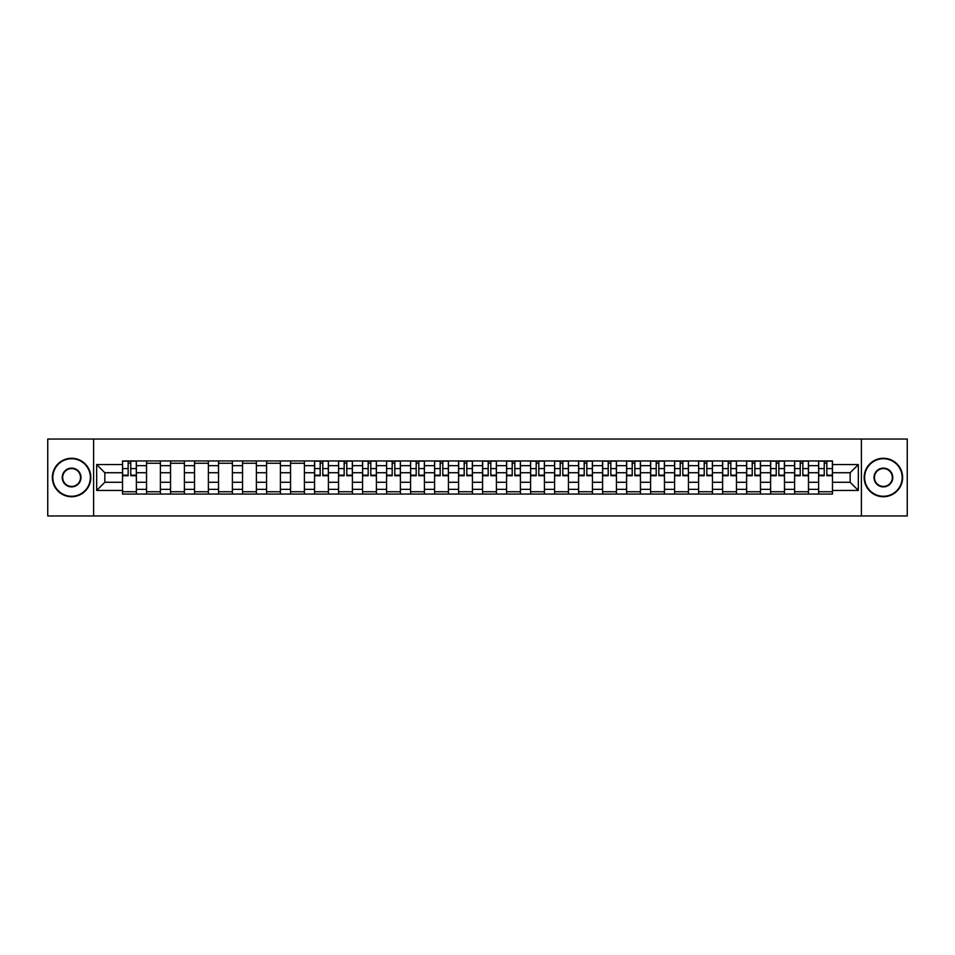 <?xml version="1.0" encoding="UTF-8"?>
<svg xmlns="http://www.w3.org/2000/svg" width="955" height="955" viewBox="0 0 955 955"><rect width="100%" height="100%" fill="white"/><g stroke="black" fill="none" stroke-linecap="round" stroke-linejoin="round"><path stroke-width="1.43" d="M861.398 515.963L907.25 515.963L907.25 439.037L47.75 439.037L47.75 515.963L861.398 515.963L861.398 439.037M146.533 494.045L146.533 465.658L136.374 465.658L136.374 494.045M136.374 465.658L136.374 460.955M146.533 465.658L146.533 460.955M160.38 460.955L160.38 494.045M170.539 494.045L170.539 460.955M184.387 460.955L184.387 494.045M194.534 494.045L194.534 460.955M208.381 460.955L208.381 494.045M218.54 494.045L218.54 460.955M232.387 460.955L232.387 494.045M242.546 494.045L242.546 460.955M256.394 460.955L256.394 494.045M266.552 494.045L266.552 460.955M280.4 460.955L280.4 494.045M290.547 494.045L290.547 460.955M304.394 460.955L304.394 494.045M314.553 494.045L314.553 460.955M328.401 460.955L328.401 494.045M338.559 494.045L338.559 460.955M352.407 460.955L352.407 494.045M362.566 494.045L362.566 460.955M376.413 460.955L376.413 494.045M386.56 494.045L386.56 460.955M400.408 460.955L400.408 494.045M410.566 494.045L410.566 460.955M424.414 460.955L424.414 494.045M434.573 494.045L434.573 460.955M448.42 460.955L448.42 494.045M458.579 494.045L458.579 460.955M472.427 460.955L472.427 494.045M482.573 494.045L482.573 460.955M496.421 460.955L496.421 494.045M506.58 494.045L506.58 460.955M520.427 460.955L520.427 494.045M530.586 494.045L530.586 460.955M544.434 460.955L544.434 494.045M554.592 494.045L554.592 460.955M568.44 460.955L568.44 494.045M578.587 494.045L578.587 460.955M592.434 460.955L592.434 494.045M602.593 494.045L602.593 460.955M616.441 460.955L616.441 494.045M626.599 494.045L626.599 460.955M640.447 460.955L640.447 494.045M650.606 494.045L650.606 460.955M664.453 460.955L664.453 494.045M674.6 494.045L674.6 460.955M688.448 460.955L688.448 494.045M698.606 494.045L698.606 460.955M712.454 460.955L712.454 494.045M722.613 494.045L722.613 460.955M736.46 460.955L736.46 494.045M746.619 494.045L746.619 460.955M760.466 460.955L760.466 494.045M770.613 494.045L770.613 460.955M784.461 460.955L784.461 494.045M794.62 494.045L794.62 460.955M808.467 460.955L808.467 494.045M818.626 494.045L818.626 460.955M818.626 482.275L808.467 482.275M794.62 482.275L784.461 482.275M770.613 482.275L760.466 482.275M746.619 482.275L736.46 482.275M722.613 482.275L712.454 482.275M698.606 482.275L688.448 482.275M674.6 482.275L664.453 482.275M650.606 482.275L640.447 482.275M626.599 482.275L616.441 482.275M602.593 482.275L592.434 482.275M578.587 482.275L568.44 482.275M554.592 482.275L544.434 482.275M530.586 482.275L520.427 482.275M506.58 482.275L496.421 482.275M482.573 482.275L472.427 482.275M458.579 482.275L448.42 482.275M434.573 482.275L424.414 482.275M410.566 482.275L400.408 482.275M386.56 482.275L376.413 482.275M362.566 482.275L352.407 482.275M338.559 482.275L328.401 482.275M314.553 482.275L304.394 482.275M290.547 482.275L280.4 482.275M266.552 482.275L256.394 482.275M242.546 482.275L232.387 482.275M218.54 482.275L208.381 482.275M194.534 482.275L184.387 482.275M170.539 482.275L160.38 482.275M146.533 482.275L136.374 482.275M818.626 472.725L808.467 472.725M794.62 472.725L784.461 472.725M770.613 472.725L760.466 472.725M746.619 472.725L736.46 472.725M722.613 472.725L712.454 472.725M698.606 472.725L688.448 472.725M674.6 472.725L664.453 472.725M650.606 472.725L640.447 472.725M626.599 472.725L616.441 472.725M602.593 472.725L592.434 472.725M578.587 472.725L568.44 472.725M554.592 472.725L544.434 472.725M530.586 472.725L520.427 472.725M506.58 472.725L496.421 472.725M482.573 472.725L472.427 472.725M458.579 472.725L448.42 472.725M434.573 472.725L424.414 472.725M410.566 472.725L400.408 472.725M386.56 472.725L376.413 472.725M362.566 472.725L352.407 472.725M338.559 472.725L328.401 472.725M314.553 472.725L304.394 472.725M290.547 472.725L280.4 472.725M266.552 472.725L256.394 472.725M242.546 472.725L232.387 472.725M218.54 472.725L208.381 472.725M194.534 472.725L184.387 472.725M170.539 472.725L160.38 472.725M146.533 472.725L136.374 472.725M104.835 482.275L122.527 482.275L122.527 472.725L104.835 472.725L104.835 482.275L96.682 490.428L96.682 464.572L122.527 464.572L122.527 472.725M832.474 472.725L832.474 482.275L850.165 482.275L850.165 472.725L832.474 472.725L832.474 460.955L122.527 460.955L122.527 464.572M832.474 464.572L858.318 464.572L858.318 490.428L832.474 490.428L832.474 482.275M122.527 482.275L122.527 494.045L832.474 494.045L832.474 490.428M122.527 490.428L96.682 490.428M93.602 515.963L93.602 439.037M136.374 491.73L122.527 491.73M128.149 463.271L130.763 463.271M160.38 491.73L146.533 491.73M146.533 463.271L160.38 463.271M184.387 491.73L170.539 491.73M170.539 463.271L184.387 463.271M208.381 491.73L194.534 491.73M194.534 463.271L208.381 463.271M232.387 491.73L218.54 491.73M218.54 463.271L232.387 463.271M256.394 491.73L242.546 491.73M242.546 463.271L256.394 463.271M280.4 491.73L266.552 491.73M266.552 463.271L280.4 463.271M304.394 491.73L290.547 491.73M290.547 463.271L304.394 463.271M328.401 491.73L314.553 491.73M320.176 463.271L322.79 463.271M352.407 491.73L338.559 491.73M344.17 463.271L346.784 463.271M376.413 491.73L362.566 491.73M368.176 463.271L370.791 463.271M400.408 491.73L386.56 491.73M392.183 463.271L394.797 463.271M424.414 491.73L410.566 491.73M416.189 463.271L418.803 463.271M448.42 491.73L434.573 491.73M440.183 463.271L442.798 463.271M472.427 491.73L458.579 491.73M464.19 463.271L466.804 463.271M496.421 491.73L482.573 491.73M488.196 463.271L490.81 463.271M520.427 491.73L506.58 491.73M512.202 463.271L514.817 463.271M544.434 491.73L530.586 491.73M536.197 463.271L538.811 463.271M568.44 491.73L554.592 491.73M560.203 463.271L562.817 463.271M592.434 491.73L578.587 491.73M584.209 463.271L586.824 463.271M616.441 491.73L602.593 491.73M608.216 463.271L610.83 463.271M640.447 491.73L626.599 491.73M632.21 463.271L634.824 463.271M664.453 491.73L650.606 491.73M656.216 463.271L658.831 463.271M688.448 491.73L674.6 491.73M680.223 463.271L682.837 463.271M712.454 491.73L698.606 491.73M704.217 463.271L706.843 463.271M736.46 491.73L722.613 491.73M728.223 463.271L730.838 463.271M760.466 491.73L746.619 491.73M752.23 463.271L754.844 463.271M784.461 491.73L770.613 491.73M776.236 463.271L778.85 463.271M808.467 491.73L794.62 491.73M800.23 463.271L802.857 463.271M832.474 491.73L818.626 491.73M824.237 463.271L826.851 463.271M96.682 464.572L104.835 472.725M850.165 482.275L858.318 490.428M850.165 472.725L858.318 464.572M130.763 475.733L130.763 461.11L136.302 461.11L136.302 475.733L130.763 475.733M128.149 463.115L130.763 463.115M128.149 461.11L122.61 461.11L122.61 475.733L128.149 475.733L128.149 461.11L130.763 461.11M71.601 496.278A18.778 18.778 0 0 0 90.367 477.5A18.778 18.778 0 0 0 71.601 458.722A18.778 18.778 0 0 0 52.823 477.5A18.778 18.778 0 0 0 71.601 496.278M71.601 458.269A19.231 19.231 0 0 1 90.832 477.5A19.231 19.231 0 0 1 71.601 496.731A19.231 19.231 0 0 1 52.37 477.5A19.231 19.231 0 0 1 71.601 458.269M71.601 486.883A9.383 9.383 0 0 1 62.218 477.5A9.383 9.383 0 0 1 71.601 468.117A9.383 9.383 0 0 1 80.984 477.5A9.383 9.383 0 0 1 71.601 486.883M71.601 468.571A8.929 8.929 0 0 0 62.672 477.5A8.929 8.929 0 0 0 71.601 486.429A8.929 8.929 0 0 0 80.518 477.5A8.929 8.929 0 0 0 71.601 468.571M883.399 496.278A18.778 18.778 0 0 0 902.177 477.5A18.778 18.778 0 0 0 883.399 458.722A18.778 18.778 0 0 0 864.633 477.5A18.778 18.778 0 0 0 883.399 496.278M883.399 458.269A19.231 19.231 0 0 1 902.63 477.5A19.231 19.231 0 0 1 883.399 496.731A19.231 19.231 0 0 1 864.168 477.5A19.231 19.231 0 0 1 883.399 458.269M883.399 486.883A9.383 9.383 0 0 1 874.016 477.5A9.383 9.383 0 0 1 883.399 468.117A9.383 9.383 0 0 1 892.782 477.5A9.383 9.383 0 0 1 883.399 486.883M883.399 468.571A8.929 8.929 0 0 0 874.482 477.5A8.929 8.929 0 0 0 883.399 486.429A8.929 8.929 0 0 0 892.328 477.5A8.929 8.929 0 0 0 883.399 468.571M322.79 475.733L322.79 461.11L328.329 461.11L328.329 475.733L322.79 475.733M320.176 463.115L322.79 463.115M320.176 461.11L314.637 461.11L314.637 475.733L320.176 475.733L320.176 461.11L322.79 461.11M346.784 475.733L346.784 461.11L352.335 461.11L352.335 475.733L346.784 475.733M344.17 463.115L346.784 463.115M344.17 461.11L338.631 461.11L338.631 475.733L344.17 475.733L344.17 461.11L346.784 461.11M370.791 475.733L370.791 461.11L376.33 461.11L376.33 475.733L370.791 475.733M368.176 463.115L370.791 463.115M368.176 461.11L362.637 461.11L362.637 475.733L368.176 475.733L368.176 461.11L370.791 461.11M394.797 475.733L394.797 461.11L400.336 461.11L400.336 475.733L394.797 475.733M392.183 463.115L394.797 463.115M392.183 461.11L386.644 461.11L386.644 475.733L392.183 475.733L392.183 461.11L394.797 461.11M418.803 475.733L418.803 461.11L424.342 461.11L424.342 475.733L418.803 475.733M416.189 463.115L418.803 463.115M416.189 461.11L410.65 461.11L410.65 475.733L416.189 475.733L416.189 461.11L418.803 461.11M442.798 475.733L442.798 461.11L448.337 461.11L448.337 475.733L442.798 475.733M440.183 463.115L442.798 463.115M440.183 461.11L434.644 461.11L434.644 475.733L440.183 475.733L440.183 461.11L442.798 461.11M466.804 475.733L466.804 461.11L472.343 461.11L472.343 475.733L466.804 475.733M464.19 463.115L466.804 463.115M464.19 461.11L458.651 461.11L458.651 475.733L464.19 475.733L464.19 461.11L466.804 461.11M490.81 475.733L490.81 461.11L496.349 461.11L496.349 475.733L490.81 475.733M488.196 463.115L490.81 463.115M488.196 461.11L482.657 461.11L482.657 475.733L488.196 475.733L488.196 461.11L490.81 461.11M514.817 475.733L514.817 461.11L520.356 461.11L520.356 475.733L514.817 475.733M512.202 463.115L514.817 463.115M512.202 461.11L506.663 461.11L506.663 475.733L512.202 475.733L512.202 461.11L514.817 461.11M538.811 475.733L538.811 461.11L544.35 461.11L544.35 475.733L538.811 475.733M536.197 463.115L538.811 463.115M536.197 461.11L530.658 461.11L530.658 475.733L536.197 475.733L536.197 461.11L538.811 461.11M562.817 475.733L562.817 461.11L568.356 461.11L568.356 475.733L562.817 475.733M560.203 463.115L562.817 463.115M560.203 461.11L554.664 461.11L554.664 475.733L560.203 475.733L560.203 461.11L562.817 461.11M586.824 475.733L586.824 461.11L592.363 461.11L592.363 475.733L586.824 475.733M584.209 463.115L586.824 463.115M584.209 461.11L578.67 461.11L578.67 475.733L584.209 475.733L584.209 461.11L586.824 461.11M610.83 475.733L610.83 461.11L616.369 461.11L616.369 475.733L610.83 475.733M608.216 463.115L610.83 463.115M608.216 461.11L602.665 461.11L602.665 475.733L608.216 475.733L608.216 461.11L610.83 461.11M634.824 475.733L634.824 461.11L640.363 461.11L640.363 475.733L634.824 475.733M632.21 463.115L634.824 463.115M632.21 461.11L626.671 461.11L626.671 475.733L632.21 475.733L632.21 461.11L634.824 461.11M658.831 475.733L658.831 461.11L664.37 461.11L664.37 475.733L658.831 475.733M656.216 463.115L658.831 463.115M656.216 461.11L650.677 461.11L650.677 475.733L656.216 475.733L656.216 461.11L658.831 461.11M682.837 475.733L682.837 461.11L688.376 461.11L688.376 475.733L682.837 475.733M680.223 463.115L682.837 463.115M680.223 461.11L674.684 461.11L674.684 475.733L680.223 475.733L680.223 461.11L682.837 461.11M706.843 475.733L706.843 461.11L712.382 461.11L712.382 475.733L706.843 475.733M704.217 463.115L706.843 463.115M704.217 461.11L698.678 461.11L698.678 475.733L704.217 475.733L704.217 461.11L706.843 461.11M730.838 475.733L730.838 461.11L736.377 461.11L736.377 475.733L730.838 475.733M728.223 463.115L730.838 463.115M728.223 461.11L722.684 461.11L722.684 475.733L728.223 475.733L728.223 461.11L730.838 461.11M754.844 475.733L754.844 461.11L760.383 461.11L760.383 475.733L754.844 475.733M752.23 463.115L754.844 463.115M752.23 461.11L746.691 461.11L746.691 475.733L752.23 475.733L752.23 461.11L754.844 461.11M778.85 475.733L778.85 461.11L784.389 461.11L784.389 475.733L778.85 475.733M776.236 463.115L778.85 463.115M776.236 461.11L770.697 461.11L770.697 475.733L776.236 475.733L776.236 461.11L778.85 461.11M802.857 475.733L802.857 461.11L808.396 461.11L808.396 475.733L802.857 475.733M800.23 463.115L802.857 463.115M800.23 461.11L794.691 461.11L794.691 475.733L800.23 475.733L800.23 461.11L802.857 461.11M826.851 475.733L826.851 461.11L832.39 461.11L832.39 475.733L826.851 475.733M824.237 463.115L826.851 463.115M824.237 461.11L818.698 461.11L818.698 475.733L824.237 475.733L824.237 461.11L826.851 461.11M794.62 465.658L784.461 465.658M770.613 465.658L760.466 465.658M746.619 465.658L736.46 465.658M722.613 465.658L712.454 465.658M698.606 465.658L688.448 465.658M674.6 465.658L664.453 465.658M650.606 465.658L640.447 465.658M626.599 465.658L616.441 465.658M602.593 465.658L592.434 465.658M578.587 465.658L568.44 465.658M554.592 465.658L544.434 465.658M530.586 465.658L520.427 465.658M506.58 465.658L496.421 465.658M482.573 465.658L472.427 465.658M458.579 465.658L448.42 465.658M434.573 465.658L424.414 465.658M410.566 465.658L400.408 465.658M386.56 465.658L376.413 465.658M362.566 465.658L352.407 465.658M338.559 465.658L328.401 465.658M314.553 465.658L304.394 465.658M290.547 465.658L280.4 465.658M266.552 465.658L256.394 465.658M242.546 465.658L232.387 465.658M218.54 465.658L208.381 465.658M194.534 465.658L184.387 465.658M170.539 465.658L160.38 465.658M818.626 465.658L808.467 465.658M794.62 489.342L784.461 489.342M770.613 489.342L760.466 489.342M746.619 489.342L736.46 489.342M722.613 489.342L712.454 489.342M698.606 489.342L688.448 489.342M674.6 489.342L664.453 489.342M650.606 489.342L640.447 489.342M626.599 489.342L616.441 489.342M602.593 489.342L592.434 489.342M578.587 489.342L568.44 489.342M554.592 489.342L544.434 489.342M530.586 489.342L520.427 489.342M506.58 489.342L496.421 489.342M482.573 489.342L472.427 489.342M458.579 489.342L448.42 489.342M434.573 489.342L424.414 489.342M410.566 489.342L400.408 489.342M386.56 489.342L376.413 489.342M362.566 489.342L352.407 489.342M338.559 489.342L328.401 489.342M314.553 489.342L304.394 489.342M290.547 489.342L280.4 489.342M266.552 489.342L256.394 489.342M242.546 489.342L232.387 489.342M218.54 489.342L208.381 489.342M194.534 489.342L184.387 489.342M170.539 489.342L160.38 489.342M146.533 489.342L136.374 489.342M818.626 489.342L808.467 489.342M130.763 475.196L136.302 475.196M130.763 468.583L136.302 468.583M122.61 475.196L128.149 475.196M122.61 468.583L128.149 468.583M322.79 475.196L328.329 475.196M322.79 468.583L328.329 468.583M314.637 475.196L320.176 475.196M314.637 468.583L320.176 468.583M346.784 475.196L352.335 475.196M346.784 468.583L352.335 468.583M338.631 475.196L344.17 475.196M338.631 468.583L344.17 468.583M370.791 475.196L376.33 475.196M370.791 468.583L376.33 468.583M362.637 475.196L368.176 475.196M362.637 468.583L368.176 468.583M394.797 475.196L400.336 475.196M394.797 468.583L400.336 468.583M386.644 475.196L392.183 475.196M386.644 468.583L392.183 468.583M418.803 475.196L424.342 475.196M418.803 468.583L424.342 468.583M410.65 475.196L416.189 475.196M410.65 468.583L416.189 468.583M442.798 475.196L448.337 475.196M442.798 468.583L448.337 468.583M434.644 475.196L440.183 475.196M434.644 468.583L440.183 468.583M466.804 475.196L472.343 475.196M466.804 468.583L472.343 468.583M458.651 475.196L464.19 475.196M458.651 468.583L464.19 468.583M490.81 475.196L496.349 475.196M490.81 468.583L496.349 468.583M482.657 475.196L488.196 475.196M482.657 468.583L488.196 468.583M514.817 475.196L520.356 475.196M514.817 468.583L520.356 468.583M506.663 475.196L512.202 475.196M506.663 468.583L512.202 468.583M538.811 475.196L544.35 475.196M538.811 468.583L544.35 468.583M530.658 475.196L536.197 475.196M530.658 468.583L536.197 468.583M562.817 475.196L568.356 475.196M562.817 468.583L568.356 468.583M554.664 475.196L560.203 475.196M554.664 468.583L560.203 468.583M586.824 475.196L592.363 475.196M586.824 468.583L592.363 468.583M578.67 475.196L584.209 475.196M578.67 468.583L584.209 468.583M610.83 475.196L616.369 475.196M610.83 468.583L616.369 468.583M602.665 475.196L608.216 475.196M602.665 468.583L608.216 468.583M634.824 475.196L640.363 475.196M634.824 468.583L640.363 468.583M626.671 475.196L632.21 475.196M626.671 468.583L632.21 468.583M658.831 475.196L664.37 475.196M658.831 468.583L664.37 468.583M650.677 475.196L656.216 475.196M650.677 468.583L656.216 468.583M682.837 475.196L688.376 475.196M682.837 468.583L688.376 468.583M674.684 475.196L680.223 475.196M674.684 468.583L680.223 468.583M706.843 475.196L712.382 475.196M706.843 468.583L712.382 468.583M698.678 475.196L704.217 475.196M698.678 468.583L704.217 468.583M730.838 475.196L736.377 475.196M730.838 468.583L736.377 468.583M722.684 475.196L728.223 475.196M722.684 468.583L728.223 468.583M754.844 475.196L760.383 475.196M754.844 468.583L760.383 468.583M746.691 475.196L752.23 475.196M746.691 468.583L752.23 468.583M778.85 475.196L784.389 475.196M778.85 468.583L784.389 468.583M770.697 475.196L776.236 475.196M770.697 468.583L776.236 468.583M802.857 475.196L808.396 475.196M802.857 468.583L808.396 468.583M794.691 475.196L800.23 475.196M794.691 468.583L800.23 468.583M826.851 475.196L832.39 475.196M826.851 468.583L832.39 468.583M818.698 475.196L824.237 475.196M818.698 468.583L824.237 468.583"/></g></svg>
